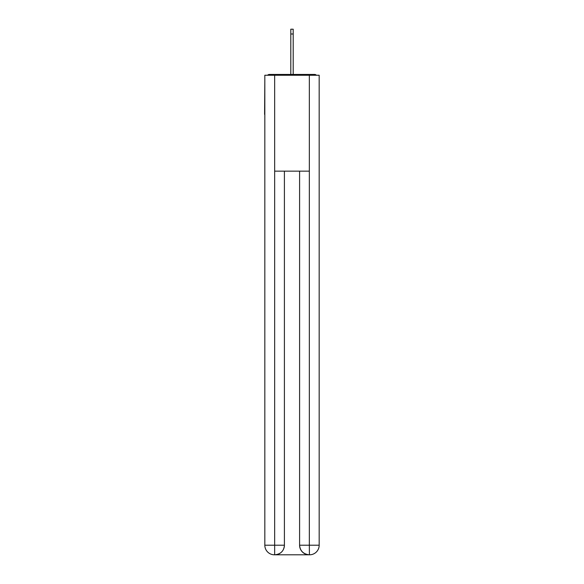<?xml version="1.0" encoding="UTF-8"?>
<svg xmlns="http://www.w3.org/2000/svg" width="584" height="584" viewBox="0 0 584 584"><rect width="100%" height="100%" fill="white"/><g stroke="black" fill="none" stroke-linecap="round" stroke-linejoin="round"><path stroke-width="0.88" d="M319.178 79.395L319.178 147.971M264.822 114.406L264.822 147.971M264.589 114.406L264.822 79.395M316.404 75.241A2.394 2.394 0 0 0 314.623 74.438L269.377 74.438A2.394 2.394 0 0 0 267.596 75.241M314.623 74.438L304.468 74.438M279.532 74.438L269.377 74.438M274.414 554.8A9.592 9.592 0 0 1 264.822 545.208L284.408 545.208L284.408 171.148L284.408 545.208A9.592 9.592 0 0 1 274.816 554.8L274.414 554.8A9.592 9.592 0 0 1 264.822 545.208L264.822 75.241L274.655 75.241L274.655 171.148L309.345 171.148L309.345 75.241L274.655 75.241M309.345 75.241L319.178 75.241L319.178 545.208A9.592 9.592 0 0 1 309.586 554.8L309.184 554.8A9.592 9.592 0 0 1 299.592 545.208L299.592 171.148L299.592 545.208C300.081 550.865 303.279 554.055 309.184 554.8L274.816 554.8C280.743 554.179 283.941 550.982 284.408 545.208M299.592 545.208L309.345 545.208L309.418 554.8M274.655 171.148L274.655 554.8M290.803 33.996L290.803 29.2L293.197 29.2L293.197 33.996L290.803 33.996L290.803 74.438M293.197 33.996L293.197 74.438M309.345 171.148L309.345 545.208L319.178 545.208"/></g></svg>
